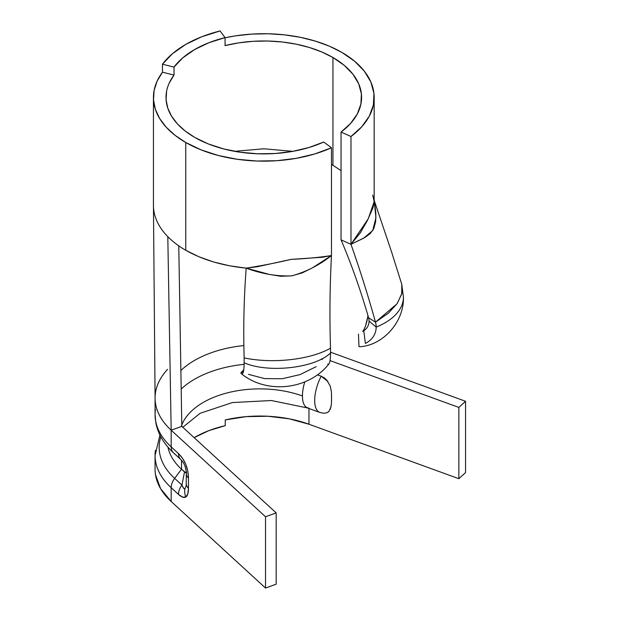 <?xml version="1.0" encoding="UTF-8"?>
<svg xmlns="http://www.w3.org/2000/svg" width="619" height="619" viewBox="0 0 619 619"><rect width="100%" height="100%" fill="white"/><g stroke="black" fill="none" stroke-linecap="round" stroke-linejoin="round"><path stroke-width="0.93" d="M181.429 425.988A79.975 46.177 180 0 1 302.451 395.982A26.547 11.544 -70 0 1 304.796 381.869A26.547 11.544 110 0 0 302.451 395.982A26.547 11.544 110 0 0 307.527 407.967L319.775 412.416A26.547 11.544 -70 0 1 321.215 376.213L317.346 374.812L321.215 376.213A26.547 11.544 110 0 0 319.574 412.339M244.118 364.359A92.2 53.234 0 0 0 181.514 388.732A92.2 53.234 0 0 1 244.118 364.359M155.485 474.634L160.569 488.608L171.177 501.506L171.177 487.695L178.481 494.395L182.628 497.15L185.801 497.003A13.966 12.527 -121.6 0 1 184.934 488.77L186.226 485.729L184.934 488.77A13.966 12.527 58.4 0 0 185.801 497.003C187.572 495.865 188.462 492.948 188.486 488.244A13.966 8.062 180 0 1 186.334 483.957A13.966 8.062 0 0 0 188.486 488.244L188.486 478.077L187.797 471.105L185.801 464.397L182.628 458.424L178.481 453.58L171.177 446.879L171.177 430.213A104.773 60.492 180 0 1 155.075 397.994A104.773 60.492 180 0 1 167.556 369.357M332.945 165.304L331.467 164.468L332.945 165.304L332.945 57.513L332.945 165.304L341.046 170.62M155.075 398.133A104.773 60.492 0 0 0 171.177 430.213L167.803 236.659C172.732 241.665 178.713 246.207 185.762 250.277L185.762 142.494A110.36 63.718 180 0 1 153.435 97.438L153.435 205.229A110.36 63.718 0 0 0 167.803 236.659C172.732 241.665 178.713 246.207 185.762 250.277L198.861 256.746L213.54 261.953L229.44 265.775L246.192 268.128L257.434 266.727L291.092 259.376L322.19 257.264L331.467 255.562L331.467 147.771L323.76 142.037A97.787 56.461 180 0 1 194.652 137.356A97.787 56.461 180 0 1 166.008 97.438A97.787 56.461 180 0 1 174.009 75.069L174.009 67.084A97.787 56.461 180 0 1 225.061 37.612L225.061 45.597A97.787 56.461 180 0 1 332.945 57.513L344.241 65.343L352.923 74.21L358.703 83.836L361.395 93.902L360.908 104.085L357.256 114.051L350.563 123.475L341.046 132.056L350.981 136.505L350.981 244.296L360.374 232.767L367.4 220.488L372.955 207.829L374.155 201.477M292.864 151.346L263.787 148.777L234.717 151.338L263.787 148.777L292.864 151.346M341.835 52.383A110.36 63.718 180 0 1 374.162 97.438A110.36 63.718 180 0 1 350.981 136.505L361.72 126.825L369.272 116.186L373.389 104.936L373.946 93.446L370.905 82.087L364.382 71.224L354.586 61.211L341.835 52.383L329.378 46.193L315.466 41.133L300.408 37.326L284.539 34.857L268.205 33.774L251.778 34.099L235.615 35.832L225.061 37.774A110.36 63.718 180 0 1 341.835 52.383M153.435 97.438A110.36 63.718 180 0 1 162.464 72.199L162.464 64.214A110.36 63.718 180 0 1 220.078 30.95L201.817 36.738L185.762 44.398L172.484 53.667L162.464 64.214L174.009 67.084L174.009 75.069L162.464 72.199L162.464 64.214L174.009 67.084L182.891 57.745L194.652 49.535L208.874 42.742L225.061 37.612L220.078 30.95L225.061 37.612L225.061 45.597L238.826 42.85L253.148 41.318L267.702 41.024L282.171 41.984L296.238 44.173L309.577 47.547L321.903 52.027L332.945 57.513A97.787 56.461 180 0 1 361.589 97.438A97.787 56.461 180 0 1 341.046 132.056L341.046 239.847C351.507 264.437 360.691 290.435 368.615 317.841A17.464 13.989 18.7 0 1 369.056 321.099A17.464 13.989 -161.3 0 0 368.615 317.841L375.509 322.151A26.439 21.185 18.7 0 1 376.174 327.08L369.056 321.099L376.174 327.08A26.439 21.185 18.7 0 1 365.365 343.39L363.794 330.786A17.464 13.989 -161.3 0 0 369.056 321.099A17.464 13.989 18.7 0 1 363.794 330.786L365.365 343.39A26.439 21.185 18.7 0 0 376.174 327.08A62.867 36.297 0 0 0 403.433 297.507A62.867 36.297 180 0 1 376.174 327.08A26.439 21.185 18.7 0 0 375.509 322.151C367.996 295.325 359.817 269.381 350.981 244.296L341.046 239.847L350.981 244.296C359.817 269.381 367.996 295.325 375.509 322.151L388.477 313.113L397.305 303.395L401.793 293.568L401.739 284.245L391.695 252.297L374.162 200.316M358.981 346.601L359.562 346.741C382.921 345.595 404.222 321.888 403.433 297.166L401.739 284.276M171.177 501.506L265.528 588.05L276.175 584.181L265.528 588.05L171.177 501.506L171.177 487.695A104.773 60.492 180 0 1 155.075 455.468L155.075 469.279A104.773 60.492 0 0 0 171.177 501.506M225.246 419.937L246.246 416.633L268.004 416.262L289.305 418.839L308.958 424.232L458.865 478.704L465.565 472.56L465.565 401.274L330.515 352.196L465.565 401.274L465.565 472.56L458.865 478.704L308.958 424.232A92.2 53.234 0 0 0 225.246 419.937L225.246 425.648A92.2 53.234 0 0 0 194.134 437.648L208.928 430.607L225.246 425.648L225.246 419.937M306.328 407.341A92.2 53.234 180 0 1 308.958 408.261A26.547 11.544 -70 0 1 307.488 407.952A26.547 11.544 -70 0 1 302.451 395.982A79.975 46.177 0 0 0 182.969 422.336M308.958 408.486L308.958 424.232L308.958 408.486M181.189 370.216A92.2 53.234 180 0 1 243.724 345.58A92.2 53.234 180 0 0 181.189 370.216M330.043 360.606L458.865 407.418L458.865 478.704L458.865 407.418L465.565 401.274L458.865 407.418L330.043 360.606M323.52 413.252L326.902 412.796L328.968 411.356L331.142 406.621M330.36 409.213L331.467 403.874M331.467 403.921L331.552 395.185M331.552 401.058L331.459 392.322L330.306 386.202L326.84 380.205L324.201 377.807L321.215 376.213L327.884 381.505M155.075 397.994L155.075 414.653A104.773 60.492 0 0 0 171.177 446.879L171.177 430.213L181.816 426.352L178.775 245.851L181.816 426.352L171.177 430.213L265.528 516.764L265.528 588.05L265.528 516.764L276.175 512.896L276.175 584.181L276.175 512.896L181.816 426.352L276.175 512.896L265.528 516.764L171.177 430.213L167.803 236.659A110.36 63.718 180 0 1 153.435 205.384M401.909 284.926L401.654 294.126L397.05 303.767L375.509 322.151L368.615 317.841C360.691 290.435 351.507 264.437 341.046 239.847L341.046 132.056L350.981 136.505L350.981 244.296L363.655 238.207L372.754 230.492L375.95 217.625L374.162 201.013M362.657 331.544A50.294 14.214 85.5 0 0 367.996 315.558M367.91 316.077L365.713 325.339M374.681 203.775L375.834 213.013L375.687 221.54L373.837 228.504L370.123 233.688L364.73 237.603L350.981 244.296L368.243 218.786L374.162 201.686L374.162 97.438M169.25 83.023L174.009 75.069L162.464 72.199L157.094 81.166L154.092 90.498L153.527 99.984L155.408 109.408L159.687 118.569L166.279 127.266L175.038 135.298L185.762 142.494L201.059 149.852L218.391 155.508L237.209 159.276L256.885 161.025L276.794 160.708L296.277 158.332L314.7 153.969L331.467 147.771A110.36 63.718 180 0 1 185.762 142.494L185.762 250.277C202.684 259.864 222.832 265.814 246.192 268.128C243.932 297.863 243.252 327.791 244.134 357.89C243.252 327.791 243.932 297.863 246.192 268.128L269.35 274.426L280.833 276.267L291.804 275.865L302.335 272.847L312.541 267.764L331.467 255.562C329.834 286.69 329.517 317.547 330.507 348.133C329.517 317.547 329.834 286.69 331.467 255.562C319.365 257.419 305.91 258.688 291.092 259.376C276.267 262.889 261.303 265.806 246.192 268.128C261.829 273.908 277.033 276.484 291.804 275.865C306.25 271.811 319.474 265.04 331.467 255.562L331.467 147.771L323.76 142.037L308.904 147.531L292.578 151.392L275.316 153.504L257.674 153.783L240.234 152.228L223.567 148.893L208.201 143.887L194.652 137.356L185.151 130.988L177.39 123.87L171.548 116.163L167.749 108.046L166.085 99.69L166.596 91.287M328.96 363.856A26.207 4.109 -96.4 0 0 330.507 352.992L330.507 348.133A62.867 24.033 177.3 0 1 244.134 357.89L244.134 362.749C268.205 373.45 315.203 368.143 330.507 352.992L330.507 348.133A62.867 24.033 177.3 0 1 244.134 357.89L244.134 362.749A26.207 4.109 83.6 0 1 242.656 373.543A26.207 4.109 83.6 0 1 241.046 373.381L243.623 370.634M327.73 363.926A26.207 4.109 -96.4 0 0 330.507 352.992C315.203 368.143 268.205 373.45 244.134 362.749A26.207 4.109 83.6 0 1 241.387 373.714C266.758 394.566 308.927 389.8 328.999 363.81M321.501 358.865L322.352 359.554M248.428 374.34L264.623 378.619L282.287 378.72L299.952 374.627L316.139 366.688M155.462 450.261A104.773 60.492 0 0 0 171.177 487.695A13.966 9.656 -47.5 0 1 174.643 478.371L181.522 469.233L184.501 471.957L181.947 485.072L174.643 478.371A13.966 9.656 132.5 0 0 171.177 487.695L178.481 494.395A13.966 9.656 -47.5 0 1 181.947 485.072C183.092 488.027 184.083 489.258 184.934 488.77L183.549 488.213L181.947 485.072L174.643 478.371A100.68 58.124 180 0 1 160.839 436.844A100.68 58.124 0 0 0 174.643 478.371L181.522 469.233A92.548 53.435 180 0 1 167.95 447.111A92.548 53.435 0 0 0 181.522 469.233L186.327 473.21L184.501 471.957L181.947 485.072A13.966 9.656 132.5 0 0 178.481 494.395C181.568 497.196 184.005 498.063 185.801 497.003L187.797 493.962L188.486 488.244L188.486 478.077A13.966 8.062 180 0 1 186.334 473.775A13.966 8.062 180 0 1 186.683 471.988M240.969 372.661L241.046 373.381L240.969 372.661M372.746 195.062L374.162 201.802M181.522 469.233L181.522 460.234L181.522 469.233M321.215 412.718A26.547 11.544 -70 0 1 319.775 412.416L323.652 413.268L326.902 412.796L328.441 411.852M186.334 473.79A13.966 8.062 0 0 0 188.486 478.077C188.215 468.026 184.88 459.863 178.481 453.58A13.966 9.656 132.5 0 0 180.849 459.569A13.966 9.656 -47.5 0 1 178.481 453.58L171.177 446.879A13.966 9.656 132.5 0 0 173.56 452.876A13.966 9.656 -47.5 0 1 171.177 446.879A104.773 60.492 180 0 1 155.462 409.445M174.643 453.681A13.966 9.656 -47.5 0 1 173.544 452.86L180.864 459.577C184.284 463.02 186.11 467.755 186.334 473.775L186.226 485.729M331.459 392.322L330.306 386.202M153.442 205.253L155.083 398.017M243.747 369.829L240.915 372.7M358.486 334.159L358.966 346.655M182.814 427.265L200.092 413.291L232.465 402.543L271.424 400.532L307.527 407.967M159.926 435.064L155.075 455.468M173.56 452.876C164.043 444.163 158.155 434.229 155.88 423.063L155.075 414.653"/></g></svg>
